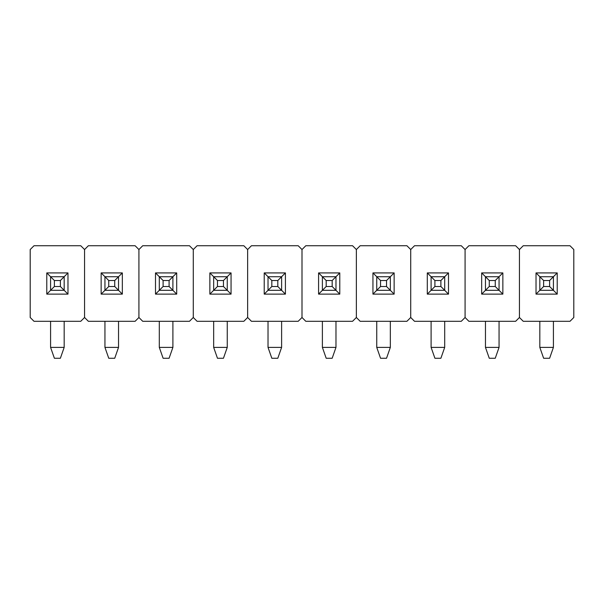 <?xml version="1.0" encoding="UTF-8"?>
<svg xmlns="http://www.w3.org/2000/svg" width="604" height="604" viewBox="0 0 604 604"><rect width="100%" height="100%" fill="white"/><g stroke="black" fill="none" stroke-linecap="round" stroke-linejoin="round"><path stroke-width="0.91" d="M30.2 317.493L30.2 249.543L30.2 317.493L34.005 321.298L80.755 321.298L34.005 321.298L30.2 317.493M34.005 245.737L80.755 245.737L34.005 245.737L30.2 249.543L34.005 245.737M84.56 249.543L84.56 317.493L84.56 249.543L80.755 245.737L84.56 249.543L84.56 317.493L84.56 249.543L88.365 245.737L135.115 245.737L88.365 245.737L84.56 249.543M80.755 321.298L84.56 317.493L88.365 321.298L135.115 321.298L88.365 321.298L84.56 317.493L80.755 321.298M46.78 294.118L46.78 272.917L67.98 272.917L67.98 294.118L46.78 294.118L67.98 294.118L64.175 290.313L67.98 294.118L67.98 272.917L64.175 276.723L67.98 272.917L46.78 272.917L46.78 294.118L50.585 290.313L46.78 294.118M50.585 276.723L46.78 272.917L50.585 276.723L64.175 276.723L60.37 280.528L54.39 280.528L54.39 286.507L60.37 286.507L60.37 280.528L60.37 286.507L64.175 290.313L50.585 290.313L50.585 276.723L64.175 276.723L60.37 280.528L54.39 280.528L50.585 276.723L54.39 280.528L54.39 286.507L60.37 286.507L64.175 290.313L64.175 276.723L64.175 290.313L50.585 290.313L54.39 286.507L50.585 290.313L50.585 276.723M60.37 358.263L54.39 358.263L50.585 347.391L64.175 347.391L64.175 321.298L64.175 347.391L60.37 358.263L54.39 358.263L50.585 347.391L50.585 321.298L50.585 347.391L64.175 347.391L60.37 358.263M114.73 358.263L108.75 358.263L104.945 347.391L118.535 347.391L118.535 321.298L118.535 347.391L114.73 358.263L108.75 358.263L104.945 347.391L104.945 321.298L104.945 347.391L118.535 347.391L114.73 358.263M118.535 290.313L104.945 290.313L104.945 276.723L118.535 276.723L114.73 280.528L108.75 280.528L108.75 286.507L114.73 286.507L114.73 280.528L114.73 286.507L118.535 290.313L118.535 276.723L114.73 280.528L108.75 280.528L104.945 276.723L118.535 276.723L122.34 272.917L122.34 294.118L101.14 294.118L101.14 272.917L122.34 272.917L118.535 276.723L118.535 290.313L104.945 290.313L108.75 286.507L114.73 286.507L122.34 294.118L118.535 290.313M108.75 280.528L108.75 286.507L104.945 290.313L104.945 276.723L108.75 280.528M169.09 358.263L163.11 358.263L159.305 347.391L172.895 347.391L172.895 321.298L172.895 347.391L169.09 358.263L163.11 358.263L159.305 347.391L159.305 321.298L159.305 347.391L172.895 347.391L169.09 358.263M172.895 290.313L159.305 290.313L159.305 276.723L172.895 276.723L169.09 280.528L163.11 280.528L163.11 286.507L169.09 286.507L169.09 280.528L169.09 286.507L172.895 290.313L172.895 276.723L169.09 280.528L163.11 280.528L159.305 276.723L172.895 276.723L176.7 272.917L176.7 294.118L155.5 294.118L155.5 272.917L176.7 272.917L172.895 276.723L172.895 290.313L159.305 290.313L163.11 286.507L169.09 286.507L176.7 294.118L172.895 290.313M163.11 280.528L163.11 286.507L159.305 290.313L159.305 276.723L163.11 280.528M223.45 358.263L217.47 358.263L213.665 347.391L227.255 347.391L227.255 321.298L227.255 347.391L223.45 358.263L217.47 358.263L213.665 347.391L213.665 321.298L213.665 347.391L227.255 347.391L223.45 358.263M227.255 290.313L213.665 290.313L213.665 276.723L227.255 276.723L223.45 280.528L217.47 280.528L217.47 286.507L223.45 286.507L223.45 280.528L223.45 286.507L227.255 290.313L227.255 276.723L223.45 280.528L217.47 280.528L213.665 276.723L227.255 276.723L231.06 272.917L231.06 294.118L209.86 294.118L209.86 272.917L231.06 272.917L227.255 276.723L227.255 290.313L213.665 290.313L217.47 286.507L223.45 286.507L231.06 294.118L227.255 290.313M217.47 280.528L217.47 286.507L213.665 290.313L213.665 276.723L217.47 280.528M277.81 358.263L271.83 358.263L268.025 347.391L281.615 347.391L281.615 321.298L281.615 347.391L277.81 358.263L271.83 358.263L268.025 347.391L268.025 321.298L268.025 347.391L281.615 347.391L277.81 358.263M281.615 290.313L268.025 290.313L268.025 276.723L281.615 276.723L277.81 280.528L271.83 280.528L271.83 286.507L277.81 286.507L277.81 280.528L277.81 286.507L281.615 290.313L281.615 276.723L277.81 280.528L271.83 280.528L268.025 276.723L281.615 276.723L285.42 272.917L285.42 294.118L264.22 294.118L264.22 272.917L285.42 272.917L281.615 276.723L281.615 290.313L268.025 290.313L271.83 286.507L277.81 286.507L285.42 294.118L281.615 290.313M271.83 280.528L271.83 286.507L268.025 290.313L268.025 276.723L271.83 280.528M332.17 358.263L326.19 358.263L322.385 347.391L335.975 347.391L335.975 321.298L335.975 347.391L332.17 358.263L326.19 358.263L322.385 347.391L322.385 321.298L322.385 347.391L335.975 347.391L332.17 358.263M335.975 290.313L322.385 290.313L322.385 276.723L335.975 276.723L332.17 280.528L326.19 280.528L326.19 286.507L332.17 286.507L332.17 280.528L332.17 286.507L335.975 290.313L335.975 276.723L332.17 280.528L326.19 280.528L322.385 276.723L335.975 276.723L339.78 272.917L339.78 294.118L318.58 294.118L318.58 272.917L339.78 272.917L335.975 276.723L335.975 290.313L322.385 290.313L326.19 286.507L332.17 286.507L339.78 294.118L335.975 290.313M326.19 280.528L326.19 286.507L322.385 290.313L322.385 276.723L326.19 280.528M386.53 358.263L380.55 358.263L376.745 347.391L390.335 347.391L390.335 321.298L390.335 347.391L386.53 358.263L380.55 358.263L376.745 347.391L376.745 321.298L376.745 347.391L390.335 347.391L386.53 358.263M390.335 290.313L376.745 290.313L376.745 276.723L390.335 276.723L386.53 280.528L380.55 280.528L380.55 286.507L386.53 286.507L386.53 280.528L386.53 286.507L390.335 290.313L390.335 276.723L386.53 280.528L380.55 280.528L376.745 276.723L390.335 276.723L394.14 272.917L394.14 294.118L372.94 294.118L372.94 272.917L394.14 272.917L390.335 276.723L390.335 290.313L376.745 290.313L380.55 286.507L386.53 286.507L394.14 294.118L390.335 290.313M380.55 280.528L380.55 286.507L376.745 290.313L376.745 276.723L380.55 280.528M440.89 358.263L434.91 358.263L431.105 347.391L444.695 347.391L444.695 321.298L444.695 347.391L440.89 358.263L434.91 358.263L431.105 347.391L431.105 321.298L431.105 347.391L444.695 347.391L440.89 358.263M444.695 290.313L431.105 290.313L431.105 276.723L444.695 276.723L440.89 280.528L434.91 280.528L434.91 286.507L440.89 286.507L440.89 280.528L440.89 286.507L444.695 290.313L444.695 276.723L440.89 280.528L434.91 280.528L431.105 276.723L444.695 276.723L448.5 272.917L448.5 294.118L427.3 294.118L427.3 272.917L448.5 272.917L444.695 276.723L444.695 290.313L431.105 290.313L434.91 286.507L440.89 286.507L448.5 294.118L444.695 290.313M434.91 280.528L434.91 286.507L431.105 290.313L431.105 276.723L434.91 280.528M495.25 358.263L489.27 358.263L485.465 347.391L499.055 347.391L499.055 321.298L499.055 347.391L495.25 358.263L489.27 358.263L485.465 347.391L485.465 321.298L485.465 347.391L499.055 347.391L495.25 358.263M499.055 290.313L485.465 290.313L485.465 276.723L499.055 276.723L495.25 280.528L489.27 280.528L489.27 286.507L495.25 286.507L495.25 280.528L495.25 286.507L499.055 290.313L499.055 276.723L495.25 280.528L489.27 280.528L485.465 276.723L499.055 276.723L502.86 272.917L502.86 294.118L481.66 294.118L481.66 272.917L502.86 272.917L499.055 276.723L499.055 290.313L485.465 290.313L489.27 286.507L495.25 286.507L502.86 294.118L499.055 290.313M489.27 280.528L489.27 286.507L485.465 290.313L485.465 276.723L489.27 280.528M549.61 358.263L543.63 358.263L539.825 347.391L553.415 347.391L553.415 321.298L553.415 347.391L549.61 358.263L543.63 358.263L539.825 347.391L539.825 321.298L539.825 347.391L553.415 347.391L549.61 358.263M553.415 290.313L539.825 290.313L539.825 276.723L553.415 276.723L549.61 280.528L543.63 280.528L543.63 286.507L549.61 286.507L549.61 280.528L549.61 286.507L553.415 290.313L553.415 276.723L549.61 280.528L543.63 280.528L539.825 276.723L553.415 276.723L557.22 272.917L557.22 294.118L536.02 294.118L536.02 272.917L557.22 272.917L553.415 276.723L553.415 290.313L539.825 290.313L543.63 286.507L549.61 286.507L557.22 294.118L553.415 290.313M543.63 280.528L543.63 286.507L539.825 290.313L539.825 276.723L543.63 280.528M138.92 249.543L138.92 317.493L138.92 249.543L135.115 245.737L138.92 249.543L138.92 317.493L138.92 249.543L142.725 245.737L189.475 245.737L142.725 245.737L138.92 249.543M135.115 321.298L138.92 317.493L142.725 321.298L189.475 321.298L142.725 321.298L138.92 317.493L135.115 321.298M104.945 290.313L101.14 294.118L122.34 294.118L122.34 272.917L101.14 272.917L101.14 294.118L104.945 290.313M104.945 276.723L101.14 272.917L104.945 276.723M193.28 249.543L193.28 317.493L193.28 249.543L189.475 245.737L193.28 249.543L193.28 317.493L193.28 249.543L197.085 245.737L243.835 245.737L197.085 245.737L193.28 249.543M189.475 321.298L193.28 317.493L197.085 321.298L243.835 321.298L197.085 321.298L193.28 317.493L189.475 321.298M159.305 290.313L155.5 294.118L176.7 294.118L176.7 272.917L155.5 272.917L155.5 294.118L159.305 290.313M159.305 276.723L155.5 272.917L159.305 276.723M247.64 249.543L247.64 317.493L247.64 249.543L243.835 245.737L247.64 249.543L247.64 317.493L247.64 249.543L251.445 245.737L298.195 245.737L251.445 245.737L247.64 249.543M243.835 321.298L247.64 317.493L251.445 321.298L298.195 321.298L251.445 321.298L247.64 317.493L243.835 321.298M213.665 290.313L209.86 294.118L231.06 294.118L231.06 272.917L209.86 272.917L209.86 294.118L213.665 290.313M213.665 276.723L209.86 272.917L213.665 276.723M302 249.543L302 317.493L302 249.543L298.195 245.737L302 249.543L302 317.493L302 249.543L305.805 245.737L352.555 245.737L305.805 245.737L302 249.543M298.195 321.298L302 317.493L305.805 321.298L352.555 321.298L305.805 321.298L302 317.493L298.195 321.298M268.025 290.313L264.22 294.118L285.42 294.118L285.42 272.917L264.22 272.917L264.22 294.118L268.025 290.313M268.025 276.723L264.22 272.917L268.025 276.723M356.36 249.543L356.36 317.493L356.36 249.543L352.555 245.737L356.36 249.543L356.36 317.493L356.36 249.543L360.165 245.737L406.915 245.737L360.165 245.737L356.36 249.543M352.555 321.298L356.36 317.493L360.165 321.298L406.915 321.298L360.165 321.298L356.36 317.493L352.555 321.298M322.385 290.313L318.58 294.118L339.78 294.118L339.78 272.917L318.58 272.917L318.58 294.118L322.385 290.313M322.385 276.723L318.58 272.917L322.385 276.723M410.72 249.543L410.72 317.493L410.72 249.543L406.915 245.737L410.72 249.543L410.72 317.493L410.72 249.543L414.525 245.737L461.275 245.737L414.525 245.737L410.72 249.543M406.915 321.298L410.72 317.493L414.525 321.298L461.275 321.298L414.525 321.298L410.72 317.493L406.915 321.298M376.745 290.313L372.94 294.118L394.14 294.118L394.14 272.917L372.94 272.917L372.94 294.118L376.745 290.313M376.745 276.723L372.94 272.917L376.745 276.723M465.08 249.543L465.08 317.493L465.08 249.543L461.275 245.737L465.08 249.543L465.08 317.493L465.08 249.543L468.885 245.737L515.635 245.737L468.885 245.737L465.08 249.543M461.275 321.298L465.08 317.493L468.885 321.298L515.635 321.298L468.885 321.298L465.08 317.493L461.275 321.298M431.105 290.313L427.3 294.118L448.5 294.118L448.5 272.917L427.3 272.917L427.3 294.118L431.105 290.313M431.105 276.723L427.3 272.917L431.105 276.723M519.44 249.543L519.44 317.493L519.44 249.543L515.635 245.737L519.44 249.543L519.44 317.493L519.44 249.543L523.245 245.737L569.995 245.737L523.245 245.737L519.44 249.543M515.635 321.298L519.44 317.493L523.245 321.298L569.995 321.298L523.245 321.298L519.44 317.493L515.635 321.298M485.465 290.313L481.66 294.118L502.86 294.118L502.86 272.917L481.66 272.917L481.66 294.118L485.465 290.313M485.465 276.723L481.66 272.917L485.465 276.723M573.8 249.543L573.8 317.493L573.8 249.543L569.995 245.737L573.8 249.543M569.995 321.298L573.8 317.493L569.995 321.298M539.825 290.313L536.02 294.118L557.22 294.118L557.22 272.917L536.02 272.917L536.02 294.118L539.825 290.313M539.825 276.723L536.02 272.917L539.825 276.723"/></g></svg>
